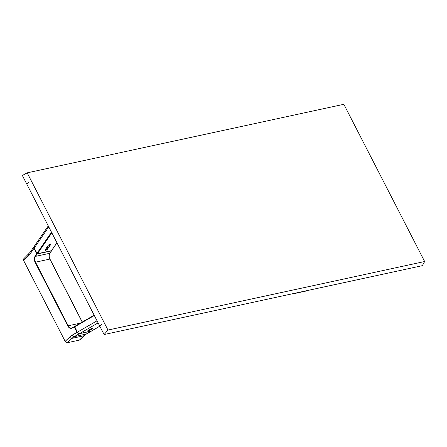 <?xml version="1.0" encoding="UTF-8"?>
<svg xmlns="http://www.w3.org/2000/svg" width="447" height="447" viewBox="0 0 447 447"><rect width="100%" height="100%" fill="white"/><g stroke="black" fill="none" stroke-linecap="round" stroke-linejoin="round"><path stroke-width="0.67" d="M101.849 324.148L99.67 325.93L101.849 324.148L99.67 325.93L104.101 334.546L422.354 265.663L424.65 261.523L422.354 265.663L104.101 334.546L107.978 330.059L424.65 261.523L107.978 330.059L104.101 334.546L26.781 184.091L28.954 182.315L26.781 184.091L22.35 175.475L27.178 172.838L107.978 330.059L27.178 172.838L343.849 104.302L424.65 261.523L343.849 104.302L27.178 172.838L22.35 175.475L26.781 184.091L28.954 182.315M99.67 325.93L26.781 184.091M294.009 293.444A1.939 1.347 46.4 0 0 294.763 293.489L306.698 290.908L294.724 293.495M294.763 293.489L295.048 293.221L294.763 293.489M307.201 290.639A1.939 1.347 -133.6 0 1 306.698 290.908L306.983 290.634L306.698 290.908A1.939 1.347 46.4 0 0 307.184 290.656L294.746 293.5M34.704 246.163L34.061 246.615L34.006 247.817L36.883 253.471L51.494 232.183L36.883 253.471L37.431 253.801L51.411 250.773L56.92 242.743L51.601 250.532M34.061 246.615L34.151 248.152L37.285 253.795L51.567 250.666M37.431 253.801L51.824 232.831L37.431 253.801M34.151 248.152L48.762 226.869L34.151 248.152M50.332 243.95L48.46 245.017L45.069 250.175L45.711 250.409L47.181 249.571L50.69 244.537L50.332 243.95L50.578 244.721C50.628 243.716 49.868 243.878 48.304 245.213L45.309 249.582M45.298 249.638L48.354 245.185C49.505 244.185 50.226 243.811 50.511 244.056A1.397 0.553 -34.7 0 1 50.382 244.632L49.975 244.04L50.382 244.632L47.242 248.951M74.666 326.427L94.149 315.18L74.627 326.455L74.61 326.874L94.311 315.498L74.61 326.874L77.342 332.194L74.627 326.455M97.044 320.817L77.342 332.194L78.365 333.294L79.627 333.568L98.111 322.896L79.627 333.568L91.708 330.914L79.331 333.596L78.365 333.294L77.342 332.194L97.044 320.817M99.804 326.187L91.445 331.009L99.804 326.187M90.328 329.109L87.93 330.501L88.31 330.685L92.557 328.646L90.361 329.914L92.875 328.394L91.266 328.69L88.087 330.406C87.757 330.869 88.517 330.702 90.361 329.914L90.015 329.299L90.193 329.791L87.908 330.529M92.669 328.31L90.193 329.791C88.534 330.506 87.852 330.651 88.148 330.238M37.19 253.767L51.517 250.722M49.941 253.209L49.846 253.27A4.66 3.084 -102.2 0 0 49.852 259.092L82.214 322.069L49.852 259.092L35.531 262.193A4.66 3.084 77.8 0 1 35.52 256.366L37.146 254.002L36.755 253.818L35.134 256.181L35.52 256.366L35.134 256.181A4.967 3.291 -102.2 0 0 35.14 262.395L35.531 262.193L35.14 262.395L67.821 325.986L68.207 325.779L35.531 262.193A4.66 3.084 77.8 0 1 35.52 256.366L37.146 254.002L51.466 250.901L49.958 253.103M49.863 259.092A4.967 3.291 77.8 0 1 49.159 255.164M71.587 328.031A4.66 3.084 77.8 0 1 68.207 325.779L67.821 325.986A4.967 3.291 -102.2 0 0 72.107 328.126L74.576 326.533M74.683 326.656L74.297 326.863L77.096 332.311L79.348 333.708L91.367 331.026M74.554 326.701L74.297 326.863L77.096 332.311L72.179 335.149A25.233 16.718 -102.2 0 0 69.726 336.999L65.167 341.34L23.63 260.523L28.195 256.181A25.233 16.718 -102.2 0 0 30.307 253.678A1.939 1.235 -145.5 0 1 30.122 252.281A1.939 1.235 -145.5 0 1 30.714 251.907M28.262 254.483A1.939 1.347 46.4 0 0 28.195 256.181A1.939 1.347 -133.6 0 1 28.273 254.466A1.939 1.347 -133.6 0 1 28.764 254.214M34.581 246.342L33.883 246.805L33.955 248.364L36.755 253.818L37.023 253.656M23.713 258.807A1.939 1.347 46.4 0 0 23.63 260.523L23.713 258.807L30.128 252.27A1.939 1.235 34.5 0 0 30.307 253.678L33.955 248.364L33.698 247.398L34.011 246.655M45.387 250.041L45.169 250.359L45.387 250.041M23.646 260.551L23.63 260.523A1.939 1.347 -133.6 0 1 23.697 258.824A1.939 1.347 -133.6 0 1 24.199 258.556M23.618 260.545L65.184 341.368M65.368 341.67L65.865 342.201M84.422 335.513A1.939 1.347 -133.6 0 1 83.935 335.764L79.37 340.106A1.939 1.347 46.4 0 0 79.857 339.854L84.422 335.513A1.939 1.347 46.4 0 1 83.935 335.764L72.001 338.345L67.436 342.687L79.37 340.106L83.935 335.764L72.001 338.345A1.939 1.347 -133.6 0 1 69.726 336.999A1.939 1.347 46.4 0 0 72.001 338.345A23.289 15.433 77.8 0 1 74.263 336.641A1.939 1.419 -120 0 1 72.179 335.149A1.939 1.419 60 0 0 74.263 336.641L86.198 334.06A23.289 15.433 -102.2 0 0 83.935 335.764A23.289 15.433 -102.2 0 1 86.198 334.06A1.939 1.419 60 0 0 86.506 333.943L84.422 335.513M65.15 341.363L67.419 342.698L79.37 340.106L67.436 342.687A1.939 1.347 -133.6 0 1 65.167 341.34A1.939 1.347 46.4 0 0 67.436 342.687L72.001 338.345A23.289 15.433 77.8 0 1 74.263 336.641L79.348 333.708L91.283 331.121L86.198 334.06L74.263 336.641L79.348 333.708L78.102 333.423L77.096 332.311L70.917 335.988L65.167 341.34L23.63 260.523L29.295 255.008L33.955 248.364L36.755 253.818L34.793 256.79L34.397 258.265L34.548 260.797L35.14 262.395L68.235 326.684L69.257 327.774L71 328.428L74.297 326.863M65.301 341.569A1.861 1.296 46.4 0 0 65.988 342.29M86.522 333.931A1.939 1.419 -120 0 1 86.198 334.06L91.283 331.121M74.325 326.578L72.23 327.785M49.17 256.746L49.326 257.601M51.561 250.672L49.846 253.27L35.52 256.366L49.846 253.27A4.66 3.084 -102.2 0 0 49.852 259.092L35.531 262.193L68.207 325.779L80.331 323.159L68.207 325.779A4.66 3.084 77.8 0 0 71.621 328.025L74.61 326.478M47.253 246.794L47.991 247.862L46.259 248.236L47.991 247.862L47.175 249.046L45.723 250.035L45.27 249.594M56.953 242.81L51.556 250.678M34.101 246.56L48.27 225.914M91.747 330.892L99.826 326.232M88.115 330.394L90.311 329.126M51.561 250.845L49.935 253.209C48.958 254.902 48.963 256.869 49.963 259.104L82.298 322.019M30.128 252.27L33.883 246.805M86.506 333.943L91.59 331.009"/></g></svg>
